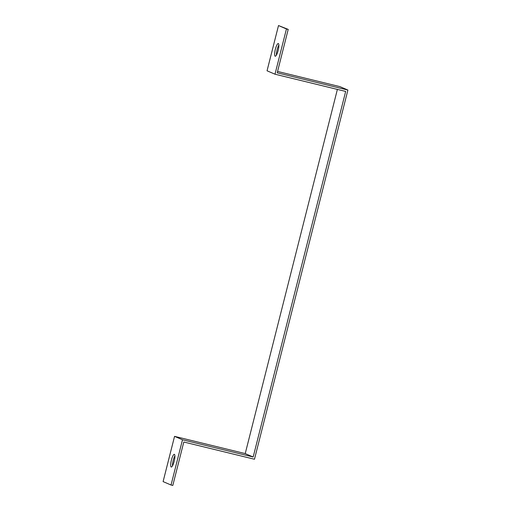 <?xml version="1.0" encoding="UTF-8"?>
<svg xmlns="http://www.w3.org/2000/svg" width="511" height="511" viewBox="0 0 511 511"><rect width="100%" height="100%" fill="white"/><g stroke="black" fill="none" stroke-linecap="round" stroke-linejoin="round"><path stroke-width="0.77" d="M337.381 89.412L245.229 453.589L174.551 436.362L163.098 481.605L171.044 485.022L172.807 485.45L183.8 442.015L254.478 459.242L347.902 90.051L339.956 86.64L277.569 71.438M245.229 453.589L253.175 457L345.672 91.431L274.995 74.204L286.441 28.961L278.501 25.55L267.049 70.793L274.995 74.204M174.551 436.362L182.491 439.773L171.044 485.022M253.175 457L182.491 439.773M347.902 90.051L277.218 72.824L288.21 29.395L286.441 28.961M278.501 25.55L288.21 29.395M278.859 45.057A6.541 1.495 -76.3 0 0 276.4 55.131M171.191 467.028A6.541 1.495 103.7 0 1 171.377 460.213A6.541 1.495 103.7 0 1 174.347 454.336A6.541 1.495 103.7 0 1 174.245 461.043A6.541 1.495 103.7 0 1 171.249 467.041A6.541 1.495 103.7 0 1 171.191 467.028M174.909 455.869A6.541 1.495 -76.3 0 0 172.45 465.943M275.142 56.21A6.541 1.495 103.7 0 1 275.327 49.401A6.541 1.495 103.7 0 1 278.297 43.524A6.541 1.495 103.7 0 1 278.195 50.231A6.541 1.495 103.7 0 1 275.199 56.229A6.541 1.495 103.7 0 1 275.142 56.21"/></g></svg>
